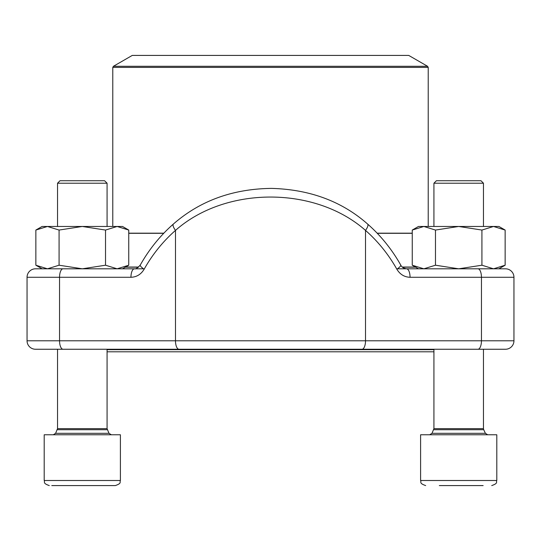<?xml version="1.0" encoding="UTF-8"?>
<svg xmlns="http://www.w3.org/2000/svg" width="541" height="541" viewBox="0 0 541 541"><rect width="100%" height="100%" fill="white"/><g stroke="black" fill="none" stroke-linecap="round" stroke-linejoin="round"><path stroke-width="0.81" d="M60.01 180.741L104.596 180.741L107.071 183.216L57.535 183.216L57.535 226.469L57.535 183.216L60.01 180.741M51.78 485.581L115.328 485.581C122.232 483.208 119.426 482.045 120.406 480.503L120.406 434.775L44.2 434.775L44.2 480.503L120.406 480.503C119.426 482.045 122.232 483.208 115.328 485.581M62.925 485.581L59.713 485.581M101.681 485.581L85.512 485.581M433.929 183.216L436.404 180.741L480.99 180.741L483.465 183.216L433.929 183.216L433.929 226.469M483.14 485.581L439.319 485.581M478.075 485.581L461.913 485.581M423.481 434.775L496.8 434.775L496.8 480.503C495.827 482.045 498.626 483.208 491.722 485.581C498.626 483.208 495.827 482.045 496.8 480.503L420.594 480.503C421.574 482.045 418.768 483.208 425.672 485.581C418.768 483.208 421.574 482.045 420.594 480.503L420.594 434.775L423.481 434.775M367.637 224.062A8.467 2.725 131.3 0 1 365.513 230.405C315.214 185.861 225.516 186.016 175.487 230.405A8.467 2.725 48.7 0 1 173.384 224.042C160.183 235.653 149.14 249.327 140.247 265.063C137.617 268.018 135.676 269.262 134.432 268.809L35.517 268.809A8.467 8.467 0 0 0 27.05 277.276L27.05 340.783L513.95 340.783A8.467 8.467 0 0 1 505.483 349.249L35.517 349.249A8.467 8.467 0 0 1 27.05 340.783M505.483 268.809A8.467 8.467 0 0 1 513.95 277.276L410.051 277.276A8.467 3.489 -90 0 0 406.568 268.809L505.483 268.809A8.467 8.467 0 0 1 513.95 277.276L513.95 340.783M429.06 268.809L423.867 268.809L435.478 265.212L435.478 230.06L458.7 226.469L481.923 230.06L493.534 226.469L505.145 230.06L505.145 265.212L493.534 268.809L481.923 265.212L481.923 230.06M418.477 268.809L412.256 265.212L423.867 268.809L397.452 268.809M143.548 268.809L111.94 268.809M52.666 349.249L488.334 349.249M134.432 268.809A8.467 3.489 90 0 0 130.949 277.276C136.609 277.087 141.012 274.402 144.136 269.222A8.467 1.833 29.4 0 1 140.241 265.083M400.759 265.083A8.467 1.833 150.6 0 1 396.864 269.222C399.988 274.402 404.391 277.087 410.051 277.276M433.929 351.792L107.071 351.792L107.071 428.634L109.005 433.314L111.304 434.775M107.071 349.675L433.929 349.675M398.196 55.419L132.261 55.419L113.421 66.293L427.579 66.293L408.739 55.419L398.196 55.419M435.478 265.212L458.7 268.809L481.923 265.212M412.256 265.212L412.256 230.06L423.867 226.469L435.478 230.06M423.867 268.809L477.96 268.809A8.467 3.489 -90 0 1 481.449 277.276L481.449 340.783A8.467 3.489 90 0 1 477.96 349.249M412.256 230.06L418.477 226.469L498.917 226.469L505.145 230.06L498.917 226.469M59.077 265.212L82.3 268.809L42.083 268.809L35.855 265.212L47.466 268.809L59.077 265.212L59.077 230.06L82.3 226.469L105.522 230.06L117.133 226.469L128.744 230.06L128.744 265.212L117.133 268.809L105.522 265.212L105.522 230.06M82.3 268.809L105.522 265.212M42.083 268.809L35.855 265.212L35.855 230.06L47.466 226.469L59.077 230.06M35.855 230.06L42.083 226.469L122.523 226.469L128.744 230.06M107.071 349.249L107.071 428.634L57.535 428.634L55.601 433.314L109.005 433.314M57.292 429.716L107.314 429.716M433.686 429.716L483.708 429.716L483.465 428.634L433.929 428.634L431.995 433.314L485.399 433.314L487.698 434.775M396.864 269.222A152.163 138.658 90 0 0 365.513 230.405L365.513 340.783A8.467 3.489 90 0 1 362.03 349.249M130.949 277.276L59.551 277.276L59.551 340.783A8.467 3.489 90 0 0 63.04 349.249M144.136 269.222A152.163 138.658 -90 0 1 175.487 230.405L175.487 340.783A8.467 3.489 90 0 0 178.97 349.249M63.04 268.809A8.467 3.489 90 0 0 59.551 277.276L27.05 277.276A8.467 8.467 0 0 1 35.517 268.809M415.657 267.18L402.463 267.18M138.537 267.18L125.343 267.18M412.256 233.306L377.28 233.306M163.72 233.306L128.744 233.306M125.573 267.044L138.685 267.044M402.315 267.044L415.427 267.044M128.744 233.178L163.849 233.178M377.151 233.178L412.256 233.178M428.215 226.469L428.215 67.395L112.785 67.395L112.785 226.469M55.601 433.314L53.302 434.775M107.071 226.469L107.071 183.216L107.071 226.469M57.535 428.634L57.535 349.249L57.535 428.634M44.2 480.503C45.173 482.045 42.374 483.208 49.278 485.581C42.374 483.208 45.173 482.045 44.2 480.503M431.995 433.314L429.696 434.775M483.708 429.716L485.399 433.314M483.465 428.634L483.465 349.249M483.465 226.469L483.465 183.216M433.929 428.634L433.929 349.249M173.384 224.042C200.042 200.745 232.752 188.863 271.521 188.39C309.851 189.451 341.885 201.333 367.616 224.042C380.817 235.653 391.86 249.327 400.753 265.063C401.679 267.098 403.62 268.35 406.568 268.809M113.421 66.293L112.785 67.395M428.215 67.395L427.579 66.293M498.917 268.809L505.145 265.212M122.523 268.809L128.744 265.212"/></g></svg>
